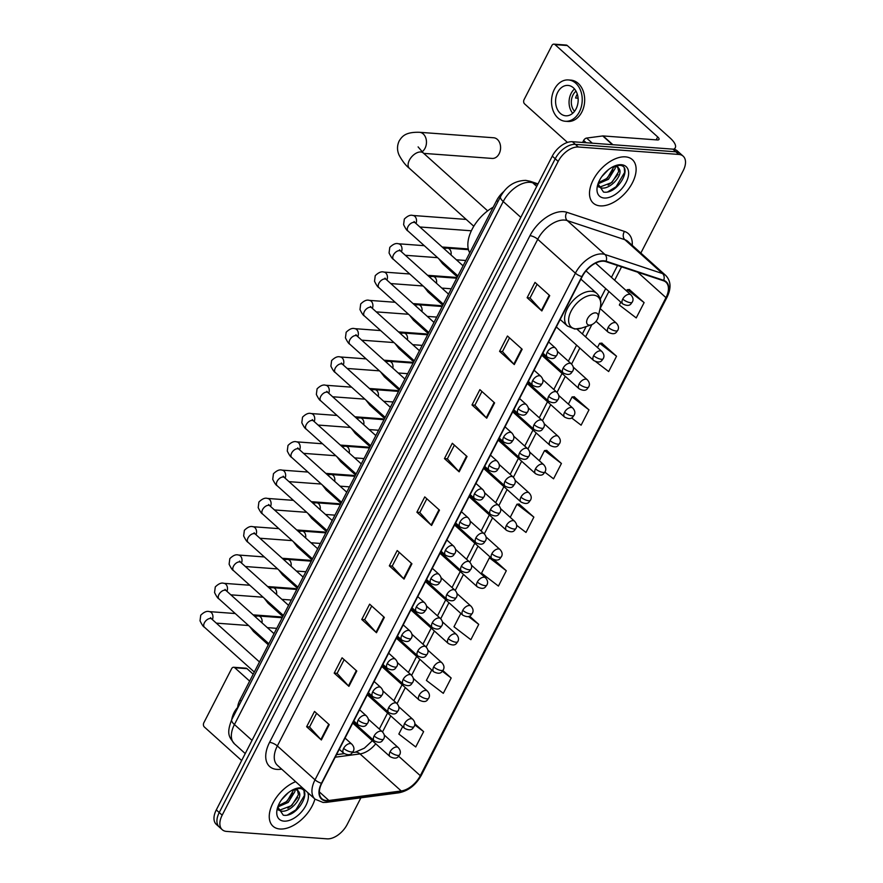 <?xml version="1.0" encoding="UTF-8"?>
<svg xmlns="http://www.w3.org/2000/svg" width="883" height="883" viewBox="0 0 883 883"><rect width="100%" height="100%" fill="white"/><g stroke="black" fill="none" stroke-linecap="round" stroke-linejoin="round"><path stroke-width="1.32" d="M237.626 708.177A18.278 10.662 -48 0 1 239.933 699.998L496.643 200.507A18.278 10.662 -48 0 1 503.862 191.456M640.848 253.068L683.199 170.673A18.278 10.662 132 0 0 683.166 156.17L677.272 150.883A18.278 10.662 132 0 0 672.934 149.15L572.416 141.71A18.278 10.662 132 0 0 552.283 156.125L216.291 809.899A18.278 10.662 132 0 0 216.324 824.391L219.271 827.04A18.278 10.662 132 0 1 219.238 812.537A18.278 10.662 132 0 0 219.271 827.04L222.218 829.689A18.278 10.662 132 0 0 226.556 831.411L327.074 838.85A18.278 10.662 132 0 0 347.207 824.435L360.893 797.813M683.166 156.17A18.278 10.662 132 0 0 678.817 154.437L578.299 147.008A18.278 10.662 132 0 0 558.166 161.423L555.219 158.774L219.238 812.537L555.219 158.774A18.278 10.662 132 0 1 575.352 144.359A18.278 10.662 132 0 0 555.219 158.774L552.283 156.125M678.817 154.437L675.87 151.799L575.352 144.359L675.87 151.799A18.278 10.662 132 0 1 680.219 153.521A18.278 10.662 132 0 0 675.87 151.799L672.934 149.15M279.966 829.005A29.249 17.064 132 0 0 314.922 799.038A29.249 17.064 132 0 1 279.966 829.005A29.249 17.064 132 0 1 273.013 826.234A29.249 17.064 132 0 0 279.966 829.005M600.208 205.882A29.249 17.064 132 0 0 629.325 187.947A29.249 17.064 132 0 0 632.36 159.624A29.249 17.064 132 0 0 625.407 156.854A29.249 17.064 132 0 0 596.29 174.79A29.249 17.064 132 0 0 593.255 203.112A29.249 17.064 132 0 0 600.208 205.882A29.249 17.064 132 0 0 629.325 187.947A29.249 17.064 132 0 0 632.36 159.624A29.249 17.064 132 0 0 625.407 156.854A29.249 17.064 132 0 0 596.29 174.79A29.249 17.064 132 0 0 593.255 203.112A29.249 17.064 132 0 0 600.208 205.882M326.5 800.561A19.492 11.38 -48 0 1 321.865 798.718A19.492 11.38 -48 0 1 321.82 783.254L582.217 276.589A19.492 11.38 -48 0 1 605.826 261.622L663.442 280.75A19.492 11.38 -48 0 1 665.937 282.185A19.492 11.38 -48 0 1 665.97 297.648L420.297 775.671A19.492 11.38 -48 0 1 401.224 790.969L328.895 800.484A19.492 11.38 -48 0 1 326.5 800.561M326.291 800.969A19.989 11.667 132 0 0 328.741 800.892L401.07 791.378A19.989 11.667 132 0 0 420.628 775.693L666.301 297.67A19.989 11.667 132 0 0 663.707 280.353L606.091 261.225A19.989 11.667 132 0 0 581.886 276.567L321.489 783.232A19.989 11.667 132 0 0 326.291 800.969M549.723 295.628L535.01 282.394L527.129 297.714L541.853 310.948L549.723 295.628M537.085 284.26L530.021 297.99L541.389 310.485A4.879 1.634 27.2 0 0 541.853 310.948M530.054 297.924L527.129 297.714M522.162 349.249L507.449 336.015L499.568 351.346L514.281 364.58L522.162 349.249M509.513 337.88L502.46 351.622L513.829 364.116A4.879 1.634 27.2 0 0 514.281 364.58M502.493 351.555L499.568 351.346M494.601 402.88L479.877 389.646L472.008 404.966L486.721 418.2L494.601 402.88M481.952 391.511L474.899 405.242L486.268 417.747A4.879 1.634 27.2 0 0 486.721 418.2M474.933 405.187L472.008 404.966M467.041 456.511L452.317 443.277L444.447 458.597L459.16 471.831L467.041 456.511M454.392 445.142L447.339 458.873L458.696 471.379A4.879 1.634 27.2 0 0 459.16 471.831M447.372 458.818L444.447 458.597M329.227 724.656L314.514 711.422L306.633 726.742L321.357 739.976L329.227 724.656M316.589 713.287L309.525 727.018L320.893 739.524A4.879 1.634 27.2 0 0 321.357 739.976M309.558 726.963L306.633 726.742M356.787 671.025L342.074 657.791L334.204 673.122L348.917 686.345L356.787 671.025M344.149 659.656L337.096 673.387L348.454 685.892A4.879 1.634 27.2 0 0 348.917 686.345M337.118 673.332L334.204 673.122M384.348 617.394L369.635 604.16L361.765 619.491L376.478 632.725L384.348 617.394M371.71 606.025L364.657 619.767L376.015 632.261A4.879 1.634 27.2 0 0 376.478 632.725M364.679 619.7L361.765 619.491M411.919 563.773L397.195 550.539L389.326 565.86L404.039 579.093L411.919 563.773M399.271 552.405L392.218 566.135L403.575 578.641A4.879 1.634 27.2 0 0 404.039 579.093M392.24 566.069L389.326 565.86M439.48 510.142L424.756 496.908L416.886 512.228L431.599 525.462L439.48 510.142M426.831 498.774L419.778 512.504L431.136 525.01A4.879 1.634 27.2 0 0 431.599 525.462M419.811 512.449L416.886 512.228M295.628 781.687A29.249 17.064 132 0 0 272.858 803.221A29.249 17.064 132 0 0 273.013 826.234A29.249 17.064 132 0 1 272.858 803.221A29.249 17.064 132 0 1 295.628 781.687M558.166 161.423L222.174 815.186A18.278 10.662 132 0 0 222.218 829.689M571.577 417.902L581.113 425.187L588.983 409.867L574.193 396.776M595.859 361.765L608.674 371.555L616.544 356.235L601.753 343.145M620.804 302.163L619.336 305.01L636.235 317.924L644.115 302.604L629.314 289.525M506.301 570.749L489.403 557.835L481.533 573.166L498.431 586.069L506.301 570.749L494.215 559.877M460.838 613.42L453.972 626.787L470.871 639.7L478.741 624.38L469.535 616.102M431.754 670.009L426.401 680.418L443.299 693.332L451.18 678.012L442.88 670.55M402.67 726.599L398.84 734.049L415.738 746.963L423.619 731.632L414.778 723.696M544.855 472.173L553.553 478.818L561.422 463.487L546.632 450.407M516.555 525.23L525.992 532.438L533.862 517.118L519.072 504.038M533.862 517.118L516.963 504.204L510.231 517.317M516.963 504.204L519.292 504.016M489.403 557.835L490.915 557.714M478.741 624.38L468.443 616.511M451.18 678.012L442.339 671.257M423.619 731.632L414.701 724.822M561.422 463.487L544.524 450.584L539.314 460.727M544.524 450.584L546.853 450.385M588.983 409.867L572.085 396.953L568.398 404.138M572.085 396.953L574.414 396.765M616.544 356.235L599.645 343.321L597.482 347.549M599.645 343.321L601.974 343.134M644.115 302.604L627.217 289.69L626.566 290.949M627.217 289.69L629.535 289.503M288.211 792.757L281.534 799.766M294.944 789.645L294.922 791.565L288.211 802.415L277.77 806.963M293.818 789.634L287.041 801.367L278.211 805.771M294.326 789.126L296.942 789.027L299.37 792.768A13.775 8.035 132 0 0 298.101 790.936A13.775 8.035 132 0 0 294.823 789.634A13.775 8.035 132 0 0 293.057 789.7M299.37 792.768C302.262 798.861 289.756 812.846 281.147 811.091L277.891 809.788M297.549 790.517L298.432 794.722L291.721 805.561L279.977 810.042L277.836 809.424M277.759 806.985L283.266 815.175C297.372 818 313.079 789.568 299.834 788.475L294.988 788.883M302.759 788.1A19.867 11.589 132 0 0 301.125 787.835A19.867 11.589 132 0 0 295.606 788.651A19.867 11.589 132 0 0 277.141 809.192A19.867 11.589 132 0 0 284.017 821.135A19.867 11.589 132 0 0 302.019 811.278A19.867 11.589 132 0 0 307.781 792.614M304.05 791.632L304.392 795.506L295.882 809.866L287.494 814.987M297.703 797.481L291.202 805.66L287.869 808.232M293.035 793.276L286.534 801.455L283.2 804.027M234.801 667.758A3.046 2.252 -85.8 0 0 233.708 667.272L245.971 668.177A3.046 2.252 94.2 0 1 247.052 668.663L234.801 667.758L249.646 681.102M253.2 674.193L247.052 668.663M233.708 667.272A3.046 2.252 -85.8 0 0 231.644 668.652L203.818 722.791A3.046 2.252 -85.8 0 0 204.348 726.996L241.655 760.55M237.659 707.482A20.717 15.331 -85.8 0 0 234.116 712.482A20.717 15.331 -85.8 0 0 231.699 719.711M423.741 153.377L492.14 158.432A10.353 7.671 -85.8 0 0 499.16 153.73A10.353 7.671 -85.8 0 0 493.674 137.77L419.546 132.295A10.353 7.671 94.2 0 1 425.043 148.245A10.353 7.671 94.2 0 1 422.03 151.799M595.584 312.869A7.307 4.272 132 0 0 587.537 318.631A7.307 4.272 132 0 0 589.281 325.121A7.307 4.272 132 0 0 591.312 324.823A7.307 4.272 132 0 0 598.111 317.262A7.307 4.272 132 0 0 595.584 312.869M493.2 207.196A33.51 19.558 132 0 0 469.734 252.858M253.112 614.855L280.341 616.864A5.486 4.062 94.2 0 1 282.152 617.614A5.486 4.062 94.2 0 1 282.24 617.692L282.152 617.614M267.659 586.555L294.878 588.575A5.486 4.062 94.2 0 1 296.688 589.314A5.486 4.062 94.2 0 1 296.776 589.391L296.688 589.314M282.196 558.266L309.425 560.275A5.486 4.062 94.2 0 1 311.235 561.025A5.486 4.062 94.2 0 1 311.324 561.102L311.235 561.025M296.743 529.966L323.962 531.985A5.486 4.062 94.2 0 1 325.772 532.725A5.486 4.062 94.2 0 1 325.86 532.802L325.772 532.725M311.28 501.676L338.509 503.685A5.486 4.062 94.2 0 1 340.319 504.436A5.486 4.062 94.2 0 1 340.408 504.502L340.319 504.436M325.827 473.376L353.045 475.385A5.486 4.062 94.2 0 1 354.856 476.136A5.486 4.062 94.2 0 1 354.944 476.213L354.856 476.136M340.363 445.076L367.593 447.096A5.486 4.062 94.2 0 1 369.403 447.836A5.486 4.062 94.2 0 1 369.491 447.913L369.403 447.836M354.911 416.787L382.129 418.796A5.486 4.062 94.2 0 1 383.939 419.546A5.486 4.062 94.2 0 1 384.028 419.624M369.447 388.487L396.677 390.507A5.486 4.062 94.2 0 1 398.487 391.246A5.486 4.062 94.2 0 1 398.575 391.324L398.487 391.246M383.995 360.198L411.213 362.207A5.486 4.062 94.2 0 1 413.023 362.957A5.486 4.062 94.2 0 1 413.123 363.023L413.023 362.957M398.531 331.898L425.761 333.906A5.486 4.062 94.2 0 1 427.571 334.657A5.486 4.062 94.2 0 1 427.659 334.734L427.571 334.657M413.078 303.597L440.297 305.617A5.486 4.062 94.2 0 1 442.107 306.357A5.486 4.062 94.2 0 1 442.206 306.434L442.107 306.357M427.615 275.308L454.844 277.317A5.486 4.062 94.2 0 1 456.654 278.068A5.486 4.062 94.2 0 1 456.743 278.145L456.654 278.068M586.169 142.726L583.641 140.463L582.603 142.472M673.663 149.227A24.371 8.146 27.2 0 0 675.274 147.77A24.371 8.146 27.2 0 0 669.943 137.847L567.294 45.541L555.032 44.636L657.692 136.931A6.093 2.031 -152.8 0 1 659.016 139.415A6.093 2.031 -152.8 0 1 657.283 139.944L603.111 135.938L612.868 144.702M555.032 44.636A3.046 2.252 -85.8 0 0 553.95 44.15L566.202 45.055A3.046 2.252 94.2 0 1 567.294 45.541M553.95 44.15A3.046 2.252 -85.8 0 0 551.886 45.53L524.061 99.669A3.046 2.252 -85.8 0 0 524.59 103.885L567.449 142.417M583.641 140.463A3.046 1.777 -48 0 1 586.621 138.068L602.736 135.949A3.046 1.777 -48 0 1 603.111 135.938M557.67 92.34A15.232 11.269 -85.8 0 0 565.738 115.794A15.232 11.269 -85.8 0 0 576.069 108.885A15.232 11.269 -85.8 0 0 567.99 85.419A15.232 11.269 -85.8 0 0 557.67 92.34M574.513 88.951A15.232 11.269 -85.8 0 0 571.158 93.333A15.232 11.269 -85.8 0 0 572.714 113.267M577.305 94.161A12.185 9.018 94.2 0 0 576.665 95.265A12.185 9.018 94.2 0 0 575.595 98.024L578.089 98.212M576.036 91.181A12.185 9.018 -85.8 0 0 572.99 94.989A12.185 9.018 -85.8 0 0 574.557 111.28M565.341 121.269L567.791 121.446A20.717 15.331 -85.8 0 0 581.831 112.042A20.717 15.331 -85.8 0 0 570.848 80.132L568.398 79.945A20.717 15.331 -85.8 0 0 554.358 89.36A20.717 15.331 -85.8 0 0 565.341 121.269A20.717 15.331 -85.8 0 0 579.38 111.854A20.717 15.331 -85.8 0 0 568.398 79.945M608.453 169.635L601.765 176.644M615.175 166.523L615.164 168.454L608.453 179.293L598.012 183.841M614.06 166.512L607.283 178.245L598.453 182.66M614.568 166.015L617.184 165.916L619.612 169.657A13.775 8.035 132 0 0 618.332 167.825A13.775 8.035 132 0 0 615.065 166.512A13.775 8.035 132 0 0 613.288 166.589M619.612 169.657C622.504 175.75 609.998 189.724 601.389 187.969L598.133 186.666M617.791 167.395L618.674 171.6L611.963 182.439L600.219 186.92L598.067 186.302M598.001 183.874L603.508 192.053C617.614 194.878 633.31 166.446 620.076 165.353L615.23 165.761M604.248 198.024A19.867 11.589 132 0 0 626.124 182.351A19.867 11.589 132 0 0 621.367 164.713A19.867 11.589 132 0 0 615.848 165.529A19.867 11.589 132 0 0 597.383 186.07A19.867 11.589 132 0 0 604.248 198.024M624.292 168.51L624.634 172.384L616.113 186.743L607.736 191.865M617.945 174.359L611.444 182.538L608.111 185.11M613.277 170.154L606.776 178.344L603.442 180.905M241.236 701.168L239.933 699.998M497.935 201.666L496.643 200.507M537.703 184.481L532.747 182.836A24.371 14.216 132 0 0 530.065 182.317A24.371 14.216 132 0 0 503.222 201.534L234.436 724.546A24.371 14.216 132 0 0 234.481 743.883C229.9 737.471 225.717 734.976 231.765 719.579L500.562 196.578A12.185 4.073 -152.8 0 0 503.222 201.534L520.815 217.35M252.019 740.362L234.436 724.546A12.185 4.073 -152.8 0 1 231.765 719.579M536.721 186.412L532.747 182.836A12.185 9.592 -71.6 0 0 529.999 181.225L538.012 183.885M216.291 809.899L222.174 815.186M572.416 141.71L578.299 147.008M281.666 769.137L280.628 769.27A30.464 17.781 -48 0 1 269.58 742.349L529.966 235.684A6.093 2.031 -152.8 0 1 537.736 239.293L277.339 745.958A24.371 14.216 132 0 0 277.394 765.285L315.065 799.17A24.371 14.216 -48 0 1 315.021 779.832A6.093 2.031 27.2 0 0 321.489 783.232M529.966 235.684A30.464 17.781 -48 0 1 563.531 211.655A30.464 17.781 -48 0 1 566.875 212.306L624.48 231.434A30.464 17.781 -48 0 1 632.239 245.331M564.579 220.066A24.371 14.216 132 0 0 537.736 239.293L575.407 273.167A24.371 14.216 -48 0 1 604.932 254.47L662.548 273.587A24.371 14.216 -48 0 1 665.661 275.375L627.979 241.501A24.371 14.216 132 0 0 624.866 239.712L567.261 220.595A24.371 14.216 132 0 0 564.579 220.066M315.065 799.17L323.035 802.448L326.533 802.338A6.093 4.084 -97.5 0 0 328.741 800.892M326.533 802.338L398.862 792.813C408.343 790.925 415.849 785.053 421.368 775.219A6.093 2.031 -152.8 0 1 420.628 775.693M666.301 297.67A6.093 2.031 27.2 0 0 667.04 297.196C671.422 288.2 670.959 280.926 665.661 275.375M663.707 280.353A6.093 4.79 -71.6 0 0 662.548 273.587L624.866 239.712A6.093 4.79 108.4 0 1 624.48 231.434M398.862 792.813A6.093 4.084 -97.5 0 0 401.07 791.378M606.091 261.225A6.093 4.79 -71.6 0 0 604.932 254.47L567.261 220.595A6.093 4.79 108.4 0 1 566.875 212.306M581.886 276.567A6.093 2.031 -152.8 0 1 575.407 273.167L315.021 779.832L277.339 745.958A6.093 2.031 -152.8 0 0 269.58 742.349M280.628 769.27A6.093 4.084 82.5 0 1 280.971 768.508M665.97 297.648L637.669 272.196M328.895 800.484L319.359 791.908M401.224 790.969L360.01 753.916A19.492 11.38 132 0 0 375.75 743.762M335.22 757.184L360.01 753.916A10.971 7.362 82.5 0 0 355.209 752.195L364.37 748.166L372.361 740.716M420.297 775.671L398.652 756.212M382.527 731.941L390.772 715.892M397.063 703.641L405.308 687.603M411.61 675.352L419.855 659.303M426.147 647.051L434.392 631.003M440.694 618.762L448.939 602.714M455.231 590.462L463.476 574.414M469.778 562.162L478.023 546.124M484.314 533.873L492.559 517.824M498.862 505.573L507.107 489.524M513.398 477.284L521.643 461.235M527.946 448.983L536.191 432.935M542.482 420.683L550.727 404.646M557.03 392.394L565.275 376.346M571.566 364.094L579.811 348.045M585.572 336.842L591.864 324.613M600.12 308.542L608.906 291.456M614.656 280.253L621.555 266.843M439.006 509.712L431.136 525.01M411.434 563.343L403.575 578.641M383.873 616.974L376.015 632.261M356.313 670.594L348.454 685.892M328.752 724.226L320.893 739.524M466.566 456.081L458.696 471.379M494.127 402.449L486.268 417.747M521.687 348.829L513.829 364.116M549.248 295.198L541.389 310.485M473.807 226.258L409.425 168.366A10.353 6.049 -48 0 1 409.403 160.143A10.353 6.049 -48 0 1 420.805 151.975A10.353 6.049 -48 0 1 423.266 152.958L418.112 146.898M593.365 295.132A20.154 11.755 132 0 0 571.169 311.026A20.154 11.755 132 0 0 576.003 328.918A20.154 11.755 132 0 0 581.599 328.09L574.811 329.039L567.416 325.993A21.932 12.803 132 0 1 569.69 304.745A21.932 12.803 132 0 1 591.533 291.302A21.932 12.803 132 0 1 596.742 293.377C600.341 296.843 601.544 301.467 600.341 307.251A20.154 11.755 132 0 0 593.365 295.132M343.642 748.376A6.093 3.554 132 0 0 343.653 753.21C351.633 757.239 352.162 751.852 353.145 751.466A6.093 2.031 -152.8 0 1 351.412 751.985A6.093 2.031 27.2 0 1 343.642 748.376A6.093 3.554 132 0 1 350.352 743.563A6.093 3.554 132 0 1 351.798 744.148C354.094 746.687 354.536 749.126 353.145 751.466M210.706 618.53L210.507 617.67L211.732 619.016A5.486 3.201 132 0 0 210.43 618.497A5.486 3.201 132 0 0 204.547 622.537A5.486 3.201 132 0 0 204.392 627.173C203.366 626.809 201.909 624.678 200.022 620.804L200.739 615.219C204.017 612.007 206.865 610.804 209.282 611.61A5.486 4.062 94.2 0 1 212.395 619.612M358.189 720.075A6.093 3.554 132 0 0 358.2 724.91C366.169 728.95 366.71 723.552 367.692 723.166A6.093 2.031 -152.8 0 1 365.948 723.685A6.093 2.031 27.2 0 1 358.189 720.075A6.093 3.554 132 0 1 364.9 715.274A6.093 3.554 132 0 1 366.346 715.848C368.63 718.387 369.083 720.826 367.692 723.166M225.253 590.241L225.044 589.38L226.269 590.716A5.486 3.201 132 0 0 224.966 590.197A5.486 3.201 132 0 0 219.083 594.237A5.486 3.201 132 0 0 218.94 598.873C217.913 598.508 216.445 596.389 214.558 592.504L215.286 586.93C218.565 583.707 221.412 582.504 223.818 583.321A5.486 4.062 94.2 0 1 226.942 591.323M372.725 691.786A6.093 3.554 132 0 0 372.736 696.61C380.716 700.649 381.246 695.263 382.229 694.866A6.093 2.031 -152.8 0 1 380.496 695.396A6.093 2.031 27.2 0 1 372.725 691.786A6.093 3.554 132 0 1 379.436 686.974A6.093 3.554 132 0 1 380.882 687.548C383.178 690.087 383.619 692.526 382.229 694.866M239.79 561.941L239.591 561.08L240.816 562.427A5.486 3.201 132 0 0 239.514 561.908A5.486 3.201 132 0 0 233.631 565.937A5.486 3.201 132 0 0 233.476 570.584C232.45 570.219 230.993 568.089 229.105 564.204L229.823 558.63C233.101 555.418 235.949 554.215 238.366 555.021A5.486 4.062 94.2 0 1 241.478 563.023M387.273 663.486A6.093 3.554 132 0 0 387.284 668.321C395.253 672.36 395.794 666.963 396.776 666.577A6.093 2.031 -152.8 0 1 395.032 667.095A6.093 2.031 27.2 0 1 387.273 663.486A6.093 3.554 132 0 1 393.984 658.685A6.093 3.554 132 0 1 395.429 659.259C397.714 661.797 398.167 664.237 396.776 666.577M254.337 533.641L254.127 532.78L255.353 534.127A5.486 3.201 132 0 0 254.05 533.608A5.486 3.201 132 0 0 248.167 537.648A5.486 3.201 132 0 0 248.024 542.283C246.997 541.919 245.529 539.8 243.642 535.915L244.37 530.33C247.648 527.118 250.496 525.915 252.902 526.721A5.486 4.062 94.2 0 1 256.026 534.723M401.809 635.186A6.093 3.554 132 0 0 401.82 640.02C409.8 644.06 410.33 638.663 411.312 638.277A6.093 2.031 -152.8 0 1 409.58 638.806A6.093 2.031 27.2 0 1 401.809 635.186A6.093 3.554 132 0 1 408.52 630.385A6.093 3.554 132 0 1 409.966 630.959C412.262 633.497 412.703 635.937 411.312 638.277M268.873 505.352L268.675 504.491L269.9 505.838A5.486 3.201 132 0 0 268.598 505.319A5.486 3.201 132 0 0 262.715 509.348A5.486 3.201 132 0 0 262.56 513.983C261.534 513.619 260.077 511.5 258.189 507.615L258.907 502.041C262.185 498.818 265.032 497.615 267.45 498.431A5.486 4.062 94.2 0 1 270.562 506.434M416.357 606.897A6.093 3.554 132 0 0 416.368 611.731C424.337 615.76 424.878 610.374 425.86 609.976A6.093 2.031 -152.8 0 1 424.116 610.506A6.093 2.031 27.2 0 1 416.357 606.897A6.093 3.554 132 0 1 423.067 602.085A6.093 3.554 132 0 1 424.513 602.67C426.798 605.208 427.251 607.647 425.86 609.976M283.421 477.052L283.211 476.191L284.436 477.537A5.486 3.201 132 0 0 283.134 477.019A5.486 3.201 132 0 0 277.251 481.058A5.486 3.201 132 0 0 277.107 485.694C276.081 485.33 274.613 483.2 272.726 479.326L273.454 473.741C276.732 470.529 279.58 469.326 281.986 470.131A5.486 4.062 94.2 0 1 285.11 478.133M430.893 578.597A6.093 3.554 132 0 0 430.904 583.431C438.884 587.471 439.414 582.074 440.396 581.687A6.093 2.031 -152.8 0 1 438.663 582.206A6.093 2.031 27.2 0 1 430.893 578.597A6.093 3.554 132 0 1 437.604 573.795A6.093 3.554 132 0 1 439.05 574.369C441.345 576.908 441.787 579.347 440.396 581.687M297.957 448.763L297.759 447.902L298.984 449.237A5.486 3.201 132 0 0 297.681 448.719A5.486 3.201 132 0 0 291.798 452.758A5.486 3.201 132 0 0 291.644 457.394C290.617 457.03 289.16 454.911 287.273 451.025L287.99 445.451C291.269 442.228 294.116 441.025 296.533 441.842A5.486 4.062 94.2 0 1 299.646 449.844M445.44 550.308A6.093 3.554 132 0 0 445.451 555.131C453.421 559.171 453.961 553.784 454.944 553.387A6.093 2.031 -152.8 0 1 453.2 553.917A6.093 2.031 27.2 0 1 445.44 550.308A6.093 3.554 132 0 1 452.151 545.495A6.093 3.554 132 0 1 453.597 546.069C455.882 548.608 456.334 551.047 454.944 553.387M312.505 420.463L312.295 419.602L313.52 420.948A5.486 3.201 132 0 0 312.218 420.429A5.486 3.201 132 0 0 306.335 424.458A5.486 3.201 132 0 0 306.191 429.105C305.165 428.741 303.697 426.61 301.809 422.725L302.538 417.151C305.816 413.939 308.664 412.736 311.081 413.542A5.486 4.062 94.2 0 1 314.193 421.544M459.977 522.008A6.093 3.554 132 0 0 459.988 526.842C467.968 530.882 468.498 525.484 469.48 525.098A6.093 2.031 -152.8 0 1 467.747 525.617A6.093 2.031 27.2 0 1 459.977 522.008A6.093 3.554 132 0 1 466.688 517.206A6.093 3.554 132 0 1 468.145 517.78C470.429 520.319 470.871 522.758 469.48 525.098M327.052 392.162L326.842 391.301L328.068 392.648A5.486 3.201 132 0 0 326.765 392.129A5.486 3.201 132 0 0 320.882 396.169A5.486 3.201 132 0 0 320.739 400.805C319.701 400.441 318.244 398.321 316.357 394.436L317.074 388.851C320.352 385.639 323.2 384.436 325.617 385.242A5.486 4.062 94.2 0 1 328.73 393.244M474.524 493.707A6.093 3.554 132 0 0 474.535 498.542C482.504 502.582 483.045 497.184 484.027 496.798A6.093 2.031 -152.8 0 1 482.284 497.317A6.093 2.031 27.2 0 1 474.524 493.707A6.093 3.554 132 0 1 481.235 488.906A6.093 3.554 132 0 1 482.681 489.48C484.966 492.019 485.418 494.458 484.027 496.798M341.589 363.873L341.379 363.012L342.604 364.359A5.486 3.201 132 0 0 341.302 363.84A5.486 3.201 132 0 0 335.419 367.869A5.486 3.201 132 0 0 335.275 372.505C334.249 372.14 332.781 370.021 330.893 366.136L331.622 360.562C334.9 357.339 337.748 356.136 340.165 356.953A5.486 4.062 94.2 0 1 343.277 364.955M489.061 465.418A6.093 3.554 132 0 0 489.072 470.253C497.052 474.281 497.582 468.895 498.564 468.498A6.093 2.031 -152.8 0 1 496.831 469.028A6.093 2.031 27.2 0 1 489.061 465.418A6.093 3.554 132 0 1 495.771 460.606A6.093 3.554 132 0 1 497.228 461.191C499.513 463.73 499.955 466.169 498.564 468.498M356.136 335.573L355.926 334.712L357.151 336.059A5.486 3.201 132 0 0 355.849 335.54A5.486 3.201 132 0 0 349.966 339.58A5.486 3.201 132 0 0 349.823 344.215C348.785 343.851 347.328 341.721 345.441 337.847L346.158 332.262C349.436 329.05 352.284 327.847 354.701 328.653A5.486 4.062 94.2 0 1 357.814 336.655M503.608 437.118A6.093 3.554 132 0 0 503.619 441.953C511.588 445.992 512.129 440.595 513.111 440.209A6.093 2.031 -152.8 0 1 511.367 440.727A6.093 2.031 27.2 0 1 503.608 437.118A6.093 3.554 132 0 1 510.319 432.317A6.093 3.554 132 0 1 511.765 432.891C514.049 435.429 514.502 437.869 513.111 440.209M370.672 307.284L370.463 306.423L371.688 307.759A5.486 3.201 132 0 0 370.385 307.24A5.486 3.201 132 0 0 364.502 311.28A5.486 3.201 132 0 0 364.359 315.915C363.332 315.551 361.864 313.432 359.977 309.547L360.706 303.973C363.984 300.75 366.831 299.547 369.249 300.363A5.486 4.062 94.2 0 1 372.361 308.366M518.144 408.829A6.093 3.554 132 0 0 518.155 413.652C526.136 417.692 526.665 412.306 527.648 411.908A6.093 2.031 -152.8 0 1 525.915 412.438A6.093 2.031 27.2 0 1 518.144 408.829A6.093 3.554 132 0 1 524.855 404.017A6.093 3.554 132 0 1 526.312 404.591C528.597 407.129 529.038 409.569 527.648 411.908M385.22 278.984L385.01 278.123L386.235 279.469A5.486 3.201 132 0 0 384.933 278.951A5.486 3.201 132 0 0 379.05 282.979A5.486 3.201 132 0 0 378.906 287.626C377.869 287.262 376.412 285.132 374.524 281.247L375.242 275.673C378.531 272.461 381.368 271.258 383.785 272.063A5.486 4.062 94.2 0 1 386.897 280.066M532.692 380.529A6.093 3.554 132 0 0 532.703 385.363C540.672 389.403 541.213 384.006 542.195 383.619A6.093 2.031 -152.8 0 1 540.451 384.138A6.093 2.031 27.2 0 1 532.692 380.529A6.093 3.554 132 0 1 539.403 375.728A6.093 3.554 132 0 1 540.849 376.301C543.133 378.84 543.586 381.279 542.195 383.619M399.756 250.684L399.546 249.823L400.772 251.169A5.486 3.201 132 0 0 399.469 250.651A5.486 3.201 132 0 0 393.586 254.69A5.486 3.201 132 0 0 393.443 259.326C392.416 258.962 390.948 256.843 389.061 252.957L389.789 247.372C393.067 244.161 395.915 242.957 398.332 243.763A5.486 4.062 94.2 0 1 401.445 251.765M547.228 352.229A6.093 3.554 132 0 0 547.239 357.063C555.219 361.103 555.749 355.706 556.731 355.319A6.093 2.031 -152.8 0 1 554.999 355.838A6.093 2.031 27.2 0 1 547.228 352.229A6.093 3.554 132 0 1 553.939 347.427A6.093 3.554 132 0 1 555.396 348.001C557.681 350.54 558.122 352.979 556.731 355.319M414.304 222.395L414.094 221.534L415.319 222.88A5.486 3.201 132 0 0 414.017 222.361A5.486 3.201 132 0 0 408.134 226.39A5.486 3.201 132 0 0 407.99 231.026C406.953 230.662 405.496 228.542 403.608 224.657L404.326 219.083C407.615 215.86 410.452 214.657 412.869 215.474A5.486 4.062 94.2 0 1 415.981 223.476M374.127 735.947A6.093 3.554 132 0 0 374.138 740.771C382.107 744.81 382.648 739.413 383.63 739.027A6.093 2.031 -152.8 0 1 381.886 739.557A6.093 2.031 27.2 0 1 374.127 735.947A6.093 3.554 132 0 1 380.838 731.135A6.093 3.554 132 0 1 382.284 731.709C384.569 734.248 385.021 736.687 383.63 739.027M252.88 629.391A5.486 3.201 132 0 0 253.564 631.544L249.646 626.489M254.657 616.246L258.454 615.992A5.486 4.062 94.2 0 1 260.408 616.864A5.486 4.062 94.2 0 1 261.942 622.791M388.663 707.647A6.093 3.554 132 0 0 388.675 712.482C396.655 716.51 397.184 711.124 398.167 710.738A6.093 2.031 -152.8 0 1 396.434 711.256A6.093 2.031 27.2 0 1 388.663 707.647A6.093 3.554 132 0 1 395.374 702.846A6.093 3.554 132 0 1 396.82 703.42C399.116 705.959 399.558 708.398 398.167 710.738M267.417 601.091A5.486 3.201 132 0 0 268.112 603.255L264.183 598.188M269.205 587.946L272.99 587.692A5.486 4.062 94.2 0 1 274.955 588.564A5.486 4.062 94.2 0 1 276.489 594.502M403.211 679.347A6.093 3.554 132 0 0 403.222 684.182C411.191 688.221 411.732 682.824 412.714 682.438A6.093 2.031 -152.8 0 1 410.97 682.956A6.093 2.031 27.2 0 1 403.211 679.347A6.093 3.554 132 0 1 409.922 674.546A6.093 3.554 132 0 1 411.368 675.12C413.652 677.658 414.105 680.098 412.714 682.438M281.964 572.802A5.486 3.201 132 0 0 282.648 574.954L278.73 569.899M283.741 559.656L287.538 559.392A5.486 4.062 94.2 0 1 289.492 560.264A5.486 4.062 94.2 0 1 291.026 566.202M417.747 651.058A6.093 3.554 132 0 0 417.758 655.892C425.738 659.921 426.268 654.535 427.251 654.137A6.093 2.031 -152.8 0 1 425.518 654.667A6.093 2.031 27.2 0 1 417.747 651.058A6.093 3.554 132 0 1 424.458 646.246A6.093 3.554 132 0 1 425.904 646.831C428.2 649.369 428.641 651.809 427.251 654.137M296.5 544.502A5.486 3.201 132 0 0 297.196 546.654L293.266 541.599M298.288 531.356L302.074 531.102A5.486 4.062 94.2 0 1 304.039 531.974A5.486 4.062 94.2 0 1 305.573 537.902M432.295 622.758A6.093 3.554 132 0 0 432.306 627.592C440.275 631.632 440.816 626.235 441.798 625.848A6.093 2.031 -152.8 0 1 440.054 626.367A6.093 2.031 27.2 0 1 432.295 622.758A6.093 3.554 132 0 1 439.006 617.957A6.093 3.554 132 0 1 440.451 618.53C442.736 621.069 443.189 623.508 441.798 625.848M311.048 516.213A5.486 3.201 132 0 0 311.732 518.365L307.814 513.299M312.825 503.067L316.622 502.802A5.486 4.062 94.2 0 1 318.575 503.674A5.486 4.062 94.2 0 1 320.11 509.612M446.831 594.469A6.093 3.554 132 0 0 446.842 599.292C454.822 603.332 455.352 597.934 456.334 597.548A6.093 2.031 -152.8 0 1 454.602 598.078A6.093 2.031 27.2 0 1 446.831 594.469A6.093 3.554 132 0 1 453.542 589.656A6.093 3.554 132 0 1 454.988 590.23C457.284 592.769 457.725 595.208 456.334 597.548M325.584 487.913A5.486 3.201 132 0 0 326.28 490.065L322.361 485.01M327.372 474.767L331.158 474.513A5.486 4.062 94.2 0 1 333.123 475.385A5.486 4.062 94.2 0 1 334.657 481.312M461.379 566.169A6.093 3.554 132 0 0 461.39 571.003C469.359 575.032 469.899 569.645 470.882 569.259A6.093 2.031 -152.8 0 1 469.138 569.778A6.093 2.031 27.2 0 1 461.379 566.169A6.093 3.554 132 0 1 468.089 561.367A6.093 3.554 132 0 1 469.535 561.941C471.82 564.48 472.273 566.919 470.882 569.259M340.132 459.613A5.486 3.201 132 0 0 340.816 461.776L336.898 456.71M341.909 446.467L345.706 446.213A5.486 4.062 94.2 0 1 347.659 447.085A5.486 4.062 94.2 0 1 349.193 453.023M475.915 537.868A6.093 3.554 132 0 0 475.926 542.703C483.906 546.743 484.436 541.345 485.418 540.959A6.093 2.031 -152.8 0 1 483.685 541.478A6.093 2.031 27.2 0 1 475.915 537.868A6.093 3.554 132 0 1 482.626 533.067A6.093 3.554 132 0 1 484.072 533.641C486.367 536.18 486.809 538.619 485.418 540.959M354.668 431.323A5.486 3.201 132 0 0 355.363 433.476L351.445 428.421M356.456 418.178L360.242 417.913A5.486 4.062 94.2 0 1 362.207 418.785A5.486 4.062 94.2 0 1 363.741 424.723M490.462 509.579A6.093 3.554 132 0 0 490.473 514.414C498.442 518.442 498.983 513.056 499.966 512.659A6.093 2.031 -152.8 0 1 498.222 513.189A6.093 2.031 27.2 0 1 490.462 509.579A6.093 3.554 132 0 1 497.173 504.767A6.093 3.554 132 0 1 498.619 505.352C500.904 507.891 501.356 510.33 499.966 512.659M369.215 403.023A5.486 3.201 132 0 0 369.9 405.176L365.981 400.12M370.992 389.878L374.789 389.624A5.486 4.062 94.2 0 1 376.743 390.496A5.486 4.062 94.2 0 1 378.277 396.423M504.999 481.279A6.093 3.554 132 0 0 505.01 486.114C512.99 490.153 513.52 484.756 514.502 484.37A6.093 2.031 -152.8 0 1 512.769 484.888A6.093 2.031 27.2 0 1 504.999 481.279A6.093 3.554 132 0 1 511.71 476.478A6.093 3.554 132 0 1 513.155 477.052C515.451 479.59 515.893 482.03 514.502 484.37M383.752 374.734A5.486 3.201 132 0 0 384.447 376.886L380.529 371.82M385.54 361.589L389.326 361.324A5.486 4.062 94.2 0 1 391.29 362.196A5.486 4.062 94.2 0 1 392.825 368.134M519.546 452.979A6.093 3.554 132 0 0 519.557 457.813C527.526 461.853 528.067 456.456 529.049 456.07A6.093 2.031 -152.8 0 1 527.306 456.599A6.093 2.031 27.2 0 1 519.546 452.979A6.093 3.554 132 0 1 526.257 448.178A6.093 3.554 132 0 1 527.703 448.752C529.988 451.29 530.44 453.73 529.049 456.07M398.299 346.434A5.486 3.201 132 0 0 398.984 348.586L395.065 343.531M400.076 333.288L403.873 333.034A5.486 4.062 94.2 0 1 405.827 333.906A5.486 4.062 94.2 0 1 407.361 339.834M534.083 424.69A6.093 3.554 132 0 0 534.094 429.524C542.074 433.553 542.604 428.167 543.586 427.78A6.093 2.031 -152.8 0 1 541.853 428.299A6.093 2.031 27.2 0 1 534.083 424.69A6.093 3.554 132 0 1 540.793 419.889A6.093 3.554 132 0 1 542.25 420.463C544.535 423.001 544.977 425.44 543.586 427.78M412.836 318.134A5.486 3.201 132 0 0 413.531 320.297L409.613 315.231M414.624 304.988L418.41 304.734A5.486 4.062 94.2 0 1 420.374 305.606A5.486 4.062 94.2 0 1 421.908 311.544M548.63 396.39A6.093 3.554 132 0 0 548.641 401.224C556.61 405.264 557.151 399.867 558.133 399.48A6.093 2.031 -152.8 0 1 556.389 399.999A6.093 2.031 27.2 0 1 548.63 396.39A6.093 3.554 132 0 1 555.341 391.588A6.093 3.554 132 0 1 556.787 392.162C559.071 394.701 559.524 397.14 558.133 399.48M427.383 289.845A5.486 3.201 132 0 0 428.067 291.997L424.149 286.942M429.16 276.699L432.957 276.434A5.486 4.062 94.2 0 1 434.911 277.306A5.486 4.062 94.2 0 1 436.445 283.244M563.166 368.101A6.093 3.554 132 0 0 563.177 372.935C571.158 376.964 571.687 371.577 572.67 371.18A6.093 2.031 -152.8 0 1 570.937 371.71A6.093 2.031 27.2 0 1 563.166 368.101A6.093 3.554 132 0 1 569.877 363.288A6.093 3.554 132 0 1 571.334 363.873C573.619 366.412 574.06 368.851 572.67 371.18M441.919 261.545A5.486 3.201 132 0 0 442.615 263.697L438.696 258.642M443.707 248.399L447.493 248.145A5.486 4.062 94.2 0 1 449.458 249.017A5.486 4.062 94.2 0 1 450.992 254.944M390.065 751.808A6.093 3.554 132 0 0 390.076 756.643C398.045 760.671 398.575 755.285 399.569 754.899A6.093 2.031 -152.8 0 1 397.825 755.418A6.093 2.031 27.2 0 1 390.065 751.808A6.093 3.554 132 0 1 396.776 746.996A6.093 3.554 132 0 1 398.222 747.581C400.507 750.12 400.959 752.559 399.569 754.899M404.602 723.508A6.093 3.554 132 0 0 404.613 728.343C412.593 732.382 413.123 726.985 414.105 726.599A6.093 2.031 -152.8 0 1 412.372 727.117A6.093 2.031 27.2 0 1 404.602 723.508A6.093 3.554 132 0 1 411.312 718.707A6.093 3.554 132 0 1 412.758 719.281C415.054 721.819 415.496 724.259 414.105 726.599M419.149 695.219A6.093 3.554 132 0 0 419.16 700.042C427.129 704.082 427.67 698.696 428.652 698.298A6.093 2.031 -152.8 0 1 426.908 698.828A6.093 2.031 27.2 0 1 419.149 695.219A6.093 3.554 132 0 1 425.86 690.407A6.093 3.554 132 0 1 427.306 690.992C429.591 693.519 430.043 695.959 428.652 698.298M433.685 666.919A6.093 3.554 132 0 0 433.696 671.753C441.677 675.793 442.206 670.396 443.189 670.009A6.093 2.031 -152.8 0 1 441.456 670.528A6.093 2.031 27.2 0 1 433.685 666.919A6.093 3.554 132 0 1 440.396 662.118A6.093 3.554 132 0 1 441.842 662.692C444.138 665.23 444.579 667.669 443.189 670.009M448.233 638.619A6.093 3.554 132 0 0 448.244 643.453C456.213 647.493 456.754 642.096 457.736 641.709A6.093 2.031 -152.8 0 1 455.992 642.239A6.093 2.031 27.2 0 1 448.233 638.619A6.093 3.554 132 0 1 454.944 633.817A6.093 3.554 132 0 1 456.39 634.391C458.674 636.93 459.127 639.369 457.736 641.709M462.769 610.33A6.093 3.554 132 0 0 462.78 615.164C470.76 619.193 471.29 613.806 472.273 613.42A6.093 2.031 -152.8 0 1 470.54 613.939A6.093 2.031 27.2 0 1 462.769 610.33A6.093 3.554 132 0 1 469.48 605.517A6.093 3.554 132 0 1 470.926 606.102C473.222 608.641 473.663 611.08 472.273 613.42M477.317 582.029A6.093 3.554 132 0 0 477.328 586.864C485.297 590.904 485.838 585.506 486.82 585.12A6.093 2.031 -152.8 0 1 485.076 585.639A6.093 2.031 27.2 0 1 477.317 582.029A6.093 3.554 132 0 1 484.027 577.228A6.093 3.554 132 0 1 485.473 577.802C487.758 580.341 488.211 582.78 486.82 585.12M491.853 553.74A6.093 3.554 132 0 0 491.864 558.564C499.844 562.603 500.374 557.217 501.356 556.82A6.093 2.031 -152.8 0 1 499.623 557.35A6.093 2.031 27.2 0 1 491.853 553.74A6.093 3.554 132 0 1 498.564 548.928A6.093 3.554 132 0 1 500.01 549.513C502.306 552.041 502.747 554.48 501.356 556.82M506.401 525.44A6.093 3.554 132 0 0 506.412 530.275C514.381 534.314 514.921 528.917 515.904 528.531A6.093 2.031 -152.8 0 1 514.16 529.049A6.093 2.031 27.2 0 1 506.401 525.44A6.093 3.554 132 0 1 513.111 520.639A6.093 3.554 132 0 1 514.557 521.213C516.842 523.751 517.295 526.191 515.904 528.531M520.937 497.14A6.093 3.554 132 0 0 520.948 501.974C528.928 506.014 529.458 500.617 530.44 500.231A6.093 2.031 -152.8 0 1 528.707 500.76A6.093 2.031 27.2 0 1 520.937 497.14A6.093 3.554 132 0 1 527.648 492.339A6.093 3.554 132 0 1 529.094 492.913C531.389 495.451 531.831 497.891 530.44 500.231M535.484 468.851A6.093 3.554 132 0 0 535.495 473.685C543.464 477.714 544.005 472.328 544.988 471.941A6.093 2.031 -152.8 0 1 543.244 472.46A6.093 2.031 27.2 0 1 535.484 468.851A6.093 3.554 132 0 1 542.195 464.039A6.093 3.554 132 0 1 543.641 464.624C545.926 467.162 546.378 469.601 544.988 471.941M550.021 440.551A6.093 3.554 132 0 0 550.032 445.385C558.012 449.425 558.542 444.028 559.524 443.641A6.093 2.031 -152.8 0 1 557.791 444.16A6.093 2.031 27.2 0 1 550.021 440.551A6.093 3.554 132 0 1 556.731 435.749A6.093 3.554 132 0 1 558.177 436.323C560.473 438.862 560.915 441.301 559.524 443.641M564.568 412.262A6.093 3.554 132 0 0 564.579 417.085C572.548 421.125 573.089 415.738 574.071 415.341A6.093 2.031 -152.8 0 1 572.327 415.871A6.093 2.031 27.2 0 1 564.568 412.262A6.093 3.554 132 0 1 571.279 407.449A6.093 3.554 132 0 1 572.725 408.034C575.01 410.562 575.462 413.001 574.071 415.341M579.105 383.962A6.093 3.554 132 0 0 579.116 388.796C587.096 392.836 587.625 387.438 588.608 387.052A6.093 2.031 -152.8 0 1 586.875 387.571A6.093 2.031 27.2 0 1 579.105 383.962A6.093 3.554 132 0 1 585.815 379.16A6.093 3.554 132 0 1 587.261 379.734C589.557 382.273 589.999 384.712 588.608 387.052M593.652 355.661A6.093 3.554 132 0 0 593.663 360.496C601.632 364.536 602.173 359.138 603.155 358.752A6.093 2.031 -152.8 0 1 601.411 359.282A6.093 2.031 27.2 0 1 593.652 355.661A6.093 3.554 132 0 1 600.363 350.86A6.093 3.554 132 0 1 601.809 351.434C604.093 353.973 604.546 356.412 603.155 358.752M608.188 327.372A6.093 3.554 132 0 0 608.199 332.207C616.179 336.235 616.709 330.849 617.692 330.463A6.093 2.031 -152.8 0 1 615.959 330.982A6.093 2.031 27.2 0 1 608.188 327.372A6.093 3.554 132 0 1 614.899 322.56A6.093 3.554 132 0 1 616.356 323.145C618.641 325.684 619.082 328.123 617.692 330.463M622.736 299.072A6.093 3.554 132 0 0 622.747 303.907C630.716 307.946 631.257 302.549 632.239 302.163A6.093 2.031 -152.8 0 1 630.495 302.681A6.093 2.031 27.2 0 1 622.736 299.072A6.093 3.554 132 0 1 629.447 294.271A6.093 3.554 132 0 1 630.892 294.845C633.177 297.383 633.63 299.823 632.239 302.163M657.692 136.931L656.179 139.856M612.449 144.669L602.736 135.949M586.621 138.068L592.305 143.189M500.562 196.578C506.345 186.07 514.734 180.673 525.716 180.375L529.999 181.225M234.481 743.883L245.242 753.563M421.368 775.219L667.04 297.196M379.315 729.049L387.56 713.011M393.862 700.749L402.096 684.711M408.399 672.449L416.644 656.411M422.946 644.16L431.18 628.122M437.482 615.859L445.727 599.822M452.03 587.57L460.264 571.533M466.566 559.27L474.811 543.233M481.114 530.97L489.348 514.932M495.65 502.681L503.895 486.643M510.197 474.381L518.431 458.343M524.734 446.092L532.979 430.054M539.281 417.791L547.515 401.754M553.818 389.491L562.063 373.454M568.365 361.202L576.599 345.165M582.361 333.951L586.169 326.555M600.263 299.127L605.694 288.575M611.444 277.361L617.537 265.507M336.522 754.645L344.193 753.64M352.427 752.559L355.209 752.195M409.425 168.366C405.827 165.607 402.394 161.214 399.138 155.209C396.986 150.463 396.986 145.739 399.138 141.026C402.074 136.357 405.374 131.887 419.546 132.295M560.164 319.48L567.416 325.993M580.904 279.127L596.742 293.377M598.111 317.262L600.341 307.251M591.312 324.823L581.599 328.09M487.659 210.86L423.266 152.958M254.304 672.04L204.392 627.173M339.282 749.281L343.653 753.21M209.282 611.61L235.242 613.53M259.492 661.963L211.732 619.016M345.043 738.067L351.798 744.148M216.302 623.133L248.564 625.517M268.84 643.751L218.94 598.873M353.829 720.981L358.2 724.91M223.818 583.321L249.779 585.241M274.028 633.663L226.269 590.716M359.591 709.766L366.346 715.848M230.849 594.833L263.112 597.217M283.388 615.451L233.476 570.584M368.366 692.68L372.736 696.61M238.366 555.021L264.326 556.941M288.575 605.363L240.816 562.427M374.127 681.477L380.882 687.548M245.386 566.533L277.648 568.928M297.935 587.162L248.024 542.283M382.913 664.391L387.284 668.321M252.902 526.721L278.862 528.641M303.112 577.074L255.353 534.127M388.675 653.177L395.429 659.259M259.933 538.244L292.196 540.628M312.472 558.862L262.56 513.983M397.449 636.091L401.82 640.02M267.45 498.431L293.41 500.352M317.659 548.773L269.9 505.838M403.211 624.888L409.966 630.959M274.47 509.944L306.732 512.328M327.019 530.562L277.107 485.694M411.997 607.791L416.368 611.731M281.986 470.131L307.946 472.052M332.196 520.484L284.436 477.537M417.758 596.588L424.513 602.67M289.017 481.654L321.28 484.039M341.555 502.272L291.644 457.394M426.533 579.502L430.904 583.431M296.533 441.842L322.494 443.763M346.743 492.184L298.984 449.237M432.295 568.288L439.05 574.369M303.553 453.354L335.816 455.738M356.103 473.972L306.191 429.105M441.081 551.202L445.451 555.131M311.081 413.542L337.03 415.463M361.279 463.884L313.52 420.948M446.842 539.999L453.597 546.069M318.101 425.054L350.363 427.449M370.639 445.683L320.739 400.805M455.617 522.913L459.988 526.842M325.617 385.242L351.577 387.162M375.827 435.595L328.068 392.648M461.379 511.699L468.145 517.78M332.637 396.765L364.9 399.149M385.187 417.383L335.275 372.505M470.164 494.612L474.535 498.542M340.165 356.953L366.114 358.873M390.363 407.295L342.604 364.359M475.926 483.409L482.681 489.48M347.185 368.465L379.447 370.849M399.723 389.083L349.823 344.215M484.701 466.312L489.072 470.253M354.701 328.653L380.661 330.573M404.911 379.006L357.151 336.059M490.462 455.109L497.228 461.191M361.721 340.176L393.984 342.56M414.27 360.794L364.359 315.915M499.248 438.023L503.619 441.953M369.249 300.363L395.198 302.284M419.447 350.706L371.688 307.759M505.01 426.809L511.765 432.891M376.268 311.876L408.531 314.26M428.807 332.494L378.906 287.626M513.785 409.723L518.155 413.652M383.785 272.063L409.745 273.984M433.995 322.405L386.235 279.469M519.546 398.52L526.312 404.591M390.805 283.575L423.067 285.971M443.354 304.205L393.443 259.326M528.332 381.434L532.703 385.363M398.332 243.763L424.281 245.684M442.162 247.008L468.288 248.94M448.531 294.116L400.772 251.169M534.094 370.22L540.849 376.301M405.352 255.286L437.615 257.67M457.891 275.904L407.99 231.026M542.868 353.134L547.239 357.063M412.869 215.474L466.202 219.414M463.078 265.816L415.319 222.88M548.63 341.931L555.396 348.001M419.889 226.986L471.367 230.794M268.311 644.8L253.564 631.544M267.328 627.636L276.765 628.343M353.288 722.029L374.138 740.771M258.454 615.992L282.207 617.747M368.222 719.071L382.284 731.709M282.847 616.5L268.112 603.255M281.876 599.347L291.313 600.043M367.825 693.729L388.675 712.482M272.99 587.692L296.754 589.447M382.758 690.771L396.82 703.42M297.394 588.21L282.648 574.954M296.412 571.047L305.849 571.742M382.372 665.44L403.222 684.182M287.538 559.392L311.291 561.158M397.306 662.482L411.368 675.12M311.931 559.91L297.196 546.654M310.959 542.758L320.397 543.453M396.909 637.14L417.758 655.892M302.074 531.102L325.838 532.857M411.842 634.182L425.904 646.831M326.478 531.61L311.732 518.365M325.507 514.458L334.933 515.153M411.456 608.851L432.306 627.592M316.622 502.802L340.374 504.557M426.39 605.893L440.451 618.53M341.015 503.321L326.28 490.065M340.043 486.158L349.48 486.864M425.992 580.55L446.842 599.292M331.158 474.513L354.922 476.268M440.937 577.592L454.988 590.23M355.562 475.021L340.816 461.776M354.591 457.869L364.017 458.564M440.54 552.25L461.39 571.003M345.706 446.213L369.458 447.968M455.473 549.292L469.535 561.941M370.098 446.732L355.363 433.476M369.127 429.568L378.564 430.264M455.076 523.961L475.926 542.703M360.242 417.913L384.006 419.679M470.021 521.003L484.072 533.641M384.646 418.432L369.9 405.176M383.675 401.279L393.101 401.975M469.624 495.661L490.473 514.414M374.789 389.624L398.542 391.379M484.557 492.703L498.619 505.352M399.182 390.131L384.447 376.886M398.211 372.979L407.648 373.675M484.16 467.372L505.01 486.114M389.326 361.324L413.089 363.079M499.105 464.414L513.155 477.052M413.73 361.842L398.984 348.586M412.758 344.679L422.184 345.385M498.707 439.072L519.557 457.813M403.873 333.034L427.626 334.789M513.641 436.114L527.703 448.752M428.266 333.542L413.531 320.297M427.295 316.39L436.732 317.085M513.244 410.772L534.094 429.524M418.41 304.734L442.173 306.489M528.189 407.814L542.25 420.463M442.813 305.253L428.067 291.997M441.842 288.09L451.268 288.785M527.791 382.482L548.641 401.224M432.957 276.434L456.71 278.2M542.725 379.524L556.787 392.162M457.35 276.953L442.615 263.697M456.379 259.801L465.816 260.496M542.328 354.182L563.177 372.935M447.493 248.145L468.476 249.69M557.272 351.224L571.334 363.873M352.747 723.078L390.076 756.643M384.16 734.932L398.222 747.581M367.284 694.778L404.613 728.343M398.697 706.643L412.758 719.281M381.831 666.488L419.16 700.042M413.244 678.343L427.306 690.992M396.379 638.188L433.696 671.753M427.78 650.043L441.842 662.692M410.915 609.899L448.244 643.453M442.328 621.753L456.39 634.391M425.463 581.599L462.78 615.164M456.864 593.453L470.926 606.102M439.999 553.299L477.328 586.864M471.412 565.164L485.473 577.802M454.546 525.01L491.864 558.564M485.948 536.864L500.01 549.513M469.083 496.71L506.412 530.275M500.495 508.564L514.557 521.213M483.63 468.42L520.948 501.974M515.043 480.275L529.094 492.913M498.167 440.12L535.495 473.685M529.579 451.975L543.641 464.624M512.714 411.82L550.032 445.385M544.127 423.685L558.177 436.323M527.25 383.531L564.579 417.085M558.663 395.385L572.725 408.034M541.798 355.231L579.116 388.796M573.21 367.085L587.261 379.734M556.334 326.942L593.663 360.496M576.908 329.05L601.809 351.434M596.069 321.302L608.199 332.207M600.065 308.498L616.356 323.145M586.014 270.882L622.747 303.907M595.606 263.123L630.892 294.845M675.274 147.77L674.446 149.393"/></g></svg>
